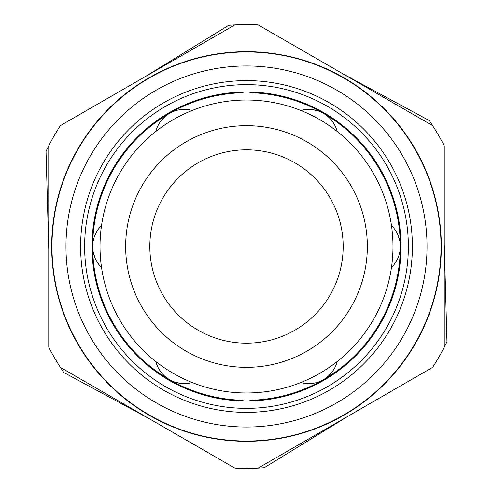 <?xml version="1.0" encoding="UTF-8"?>
<svg xmlns="http://www.w3.org/2000/svg" width="493" height="493" viewBox="0 0 493 493"><rect width="100%" height="100%" fill="white"/><g stroke="black" fill="none" stroke-linecap="round" stroke-linejoin="round"><path stroke-width="0.74" d="M51.679 246.5A194.821 194.821 0 0 0 246.5 441.321A194.821 194.821 0 0 0 441.321 246.5A194.821 194.821 0 0 0 246.5 51.679A194.821 194.821 0 0 0 51.679 246.5M427.037 246.5A180.537 180.537 0 0 0 246.5 65.963A180.537 180.537 0 0 0 65.963 246.5A180.537 180.537 0 0 0 246.5 427.037A180.537 180.537 0 0 0 427.037 246.5M412.388 246.5A165.888 165.888 0 0 0 246.5 80.612A165.888 165.888 0 0 0 80.612 246.5A165.888 165.888 0 0 0 246.5 412.388A165.888 165.888 0 0 0 412.388 246.5M84.636 246.5A161.864 161.864 0 0 0 246.5 408.364A161.864 161.864 0 0 0 408.364 246.5A161.864 161.864 0 0 0 246.5 84.636A161.864 161.864 0 0 0 84.636 246.5M91.963 246.5A154.537 154.537 0 0 0 246.5 401.037A154.537 154.537 0 0 0 401.037 246.5A154.537 154.537 0 0 0 246.5 91.963A154.537 154.537 0 0 0 91.963 246.5M234.847 24.89A221.918 221.918 0 0 1 258.153 24.89L432.595 125.598A221.918 221.918 0 0 1 444.248 145.786L444.248 347.214A221.918 221.918 0 0 1 432.595 367.402L258.153 468.11A221.918 221.918 0 0 1 234.847 468.11L60.405 367.402A221.918 221.918 0 0 1 48.752 347.214L48.752 145.786A221.918 221.918 0 0 1 60.405 125.598L234.847 24.89A221.918 221.918 0 0 0 228.721 25.297L145.256 76.612M243.542 91.994L242.796 92.739A153.804 153.804 0 0 0 92.739 242.796L91.994 243.542M401.006 243.542L400.261 242.796A153.804 153.804 0 0 0 250.204 92.739L249.458 91.994M91.994 249.458L92.739 250.204A153.804 153.804 0 0 0 242.796 400.261L243.542 401.006M249.458 401.006L250.204 400.261A153.804 153.804 0 0 0 400.261 250.204L401.006 249.458M169.598 379.696A153.804 153.804 0 0 0 242.796 400.261M397.82 234.686L399.657 240.362M332.393 121.37L334.907 125.462M333.533 128.679L329.361 125.709A146.483 146.483 0 0 1 337.144 131.434A29.297 29.297 0 0 0 300.829 110.469L306.178 109.489M187.981 112.213L183.322 114.345A146.483 146.483 0 0 1 190.569 111.116M100.948 230.034L100.461 235.136A146.483 146.483 0 0 1 101.527 225.535A29.297 29.297 0 0 0 101.527 267.465A29.297 29.297 0 0 1 101.527 225.535M392.983 246.5A146.483 146.483 0 0 0 246.5 100.017A146.483 146.483 0 0 0 100.017 246.5A146.483 146.483 0 0 0 246.5 392.983A146.483 146.483 0 0 0 392.983 246.5M95.186 234.68L97.466 230.471M392.052 262.966L392.539 257.864A146.483 146.483 0 0 1 391.473 267.465A29.297 29.297 0 0 0 391.473 225.535A29.297 29.297 0 0 1 391.473 267.465M159.467 364.321L163.639 367.291A146.483 146.483 0 0 1 155.856 361.566A29.297 29.297 0 0 0 192.171 382.531A146.483 146.483 0 0 0 300.829 382.531A29.297 29.297 0 0 0 337.144 361.566A29.297 29.297 0 0 1 300.829 382.531M305.019 380.787L309.678 378.655A146.483 146.483 0 0 1 302.431 381.884M311.921 383.455L307.114 383.579M181.073 383.449L175.237 382.204M397.814 258.32L395.534 262.529M332.387 371.636L328.393 376.067M311.927 109.551L317.763 110.796M181.079 109.545L185.886 109.421M367.347 246.5A120.847 120.847 0 0 0 246.5 125.653A120.847 120.847 0 0 0 125.653 246.5A120.847 120.847 0 0 0 246.5 367.347A120.847 120.847 0 0 0 367.347 246.5M160.613 121.364L164.607 116.933M160.607 371.63L158.093 367.538M95.18 258.314L93.343 252.638M192.171 110.469A29.297 29.297 0 0 0 155.856 131.434A29.297 29.297 0 0 1 192.171 110.469M283.413 335.85A96.677 96.677 0 0 0 335.85 209.587A96.677 96.677 0 0 0 209.587 157.15A96.677 96.677 0 0 0 157.15 283.413A96.677 96.677 0 0 0 283.413 335.85M52.8 228.586A194.525 194.525 0 0 1 264.414 52.8A194.525 194.525 0 0 1 440.2 264.414A194.525 194.525 0 0 1 228.586 440.2A194.525 194.525 0 0 1 52.8 228.586M60.405 367.402A221.918 221.918 0 0 0 63.819 372.498L149.995 419.124M258.153 468.11A221.918 221.918 0 0 0 264.279 467.703L347.744 416.388M444.248 347.214A221.918 221.918 0 0 0 446.96 341.704L444.248 243.764M48.752 145.786A221.918 221.918 0 0 0 46.04 151.296L48.752 249.236M432.595 125.598A221.918 221.918 0 0 0 429.181 120.502L343.005 73.876M155.856 361.566A29.297 29.297 0 0 0 192.171 382.531M337.144 131.434A29.297 29.297 0 0 0 300.829 110.469"/></g></svg>
